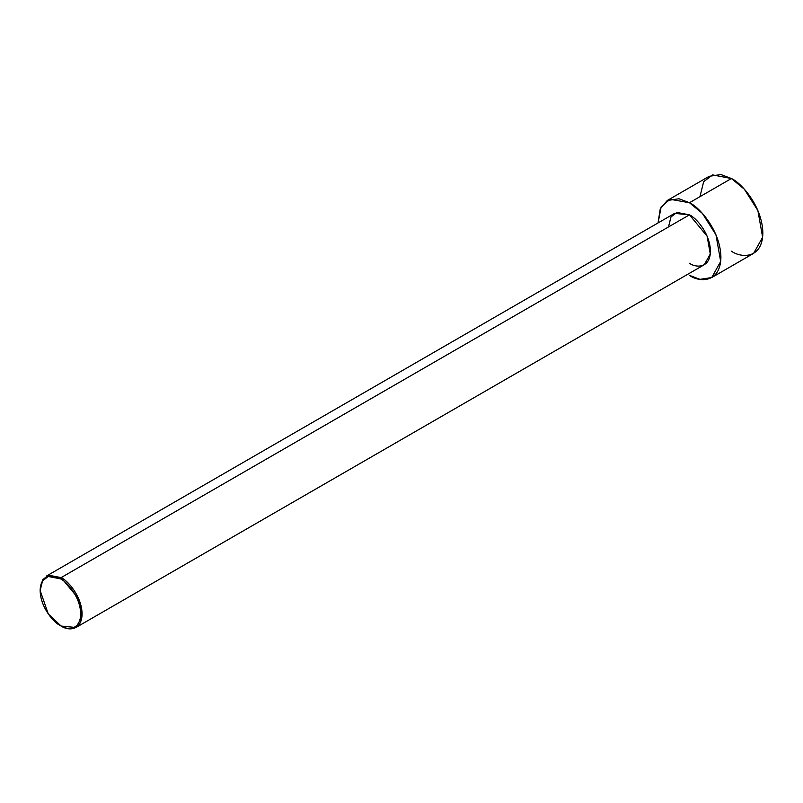 <?xml version="1.0" encoding="UTF-8"?>
<svg xmlns="http://www.w3.org/2000/svg" width="803" height="803" viewBox="0 0 803 803"><rect width="100%" height="100%" fill="white"/><g stroke="black" fill="none" stroke-linecap="round" stroke-linejoin="round"><path stroke-width="1.2" d="M60.416 578.822C66.348 581.302 80.41 596.448 80.691 613.924C80.41 631.088 66.348 629.994 60.416 625.627L61.118 626.029C67.251 630.546 81.796 631.68 82.087 613.924C81.796 595.846 67.251 580.178 61.118 577.608L60.416 578.822C54.494 574.456 40.431 573.362 40.15 590.526C40.431 608.001 54.494 623.148 60.416 625.627C66.348 629.994 80.41 631.088 80.691 613.924C80.41 596.448 66.348 581.302 60.416 578.822L61.118 577.608L78.774 598.948L81.936 616.764L75.944 627.504L61.118 626.029L48.26 613.924L40.15 590.526L42.539 580.89L48.26 576.484L60.416 578.822M75.944 627.504L704.291 264.729L710.274 253.999L707.112 236.182L689.466 214.843L61.118 577.608L689.466 214.843C695.599 217.402 710.143 233.071 710.434 251.158C710.143 268.915 695.599 267.78 689.466 263.264M689.466 202.737L702.374 213.387L715.945 234.747L720.682 261.467L711.699 277.567L699.945 279.344L689.466 275.369C698.66 282.144 720.482 283.84 720.913 257.211C720.482 230.08 698.66 206.582 689.466 202.737L731.403 178.517L689.466 202.737L670.033 199.274L661.15 206.893L658.058 222.943L660.277 208.67L667.223 200.529L678.977 198.753L689.466 202.737M711.699 277.567L753.636 253.357L762.619 237.256L757.881 210.537L744.311 189.177L731.403 178.517C740.597 182.371 762.418 205.869 762.85 233C762.418 259.63 740.597 257.924 731.403 251.158M699.945 196.685L703.649 181.729L712.522 174.893L731.403 178.517L720.913 174.542L709.159 176.319L667.223 200.529M668.497 226.948L670.957 216.971L676.879 212.414L689.466 214.843L674.63 213.367L46.293 576.142L61.118 577.608L48.541 575.189L42.619 579.746L40.15 590.125M61.118 626.029L60.416 625.627M40.15 590.526L40.15 589.713"/></g></svg>
